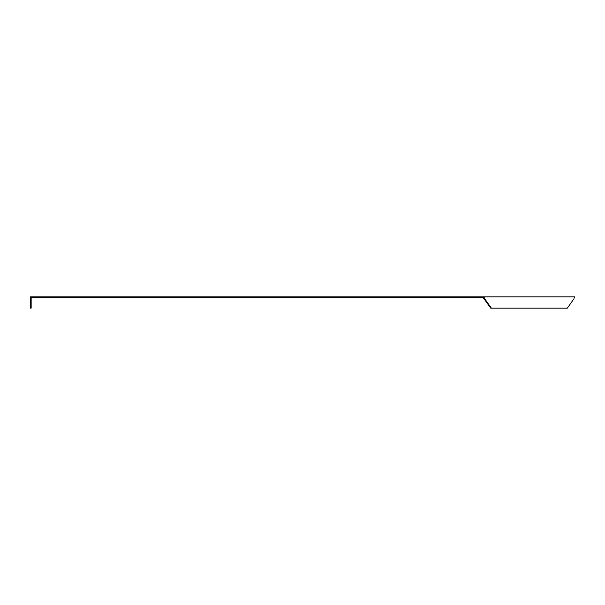 <?xml version="1.0" encoding="UTF-8"?>
<svg xmlns="http://www.w3.org/2000/svg" width="605" height="605" viewBox="0 0 605 605"><rect width="100%" height="100%" fill="white"/><g stroke="black" fill="none" stroke-linecap="round" stroke-linejoin="round"><path stroke-width="0.91" d="M483.932 296.873L484.65 298.673L483.297 297.773L31.15 297.773L31.15 308.126L30.25 308.126L30.25 296.873L574.75 296.873L574.402 297.902M574.523 297.592L574.75 296.881M484.65 298.673L491.336 308.126L490.7 308.126L483.297 297.773M481.943 296.873L481.943 297.773M574.032 298.673L567.346 308.126L491.336 308.126"/></g></svg>

